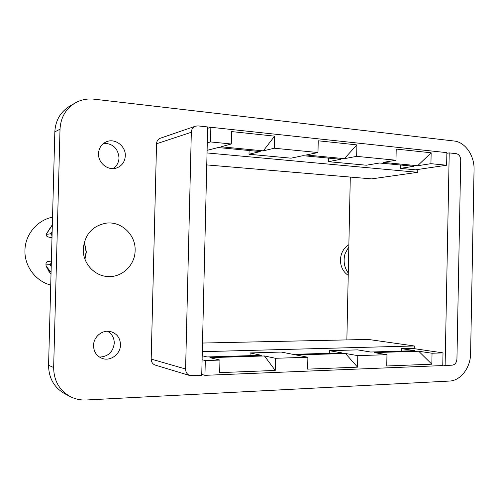 <?xml version="1.0" encoding="UTF-8"?>
<svg xmlns="http://www.w3.org/2000/svg" width="499" height="499" viewBox="0 0 499 499"><rect width="100%" height="100%" fill="white"/><g stroke="black" fill="none" stroke-linecap="round" stroke-linejoin="round"><path stroke-width="0.75" d="M430.936 163.684L431.148 152.781L417.626 165.724L430.936 163.684L446.63 165.231L446.873 152.65L210.852 127.282L210.503 141.934L207.278 142.87M207.621 128.337L210.852 127.282M446.63 165.231L415.517 169.816L400.273 168.388L400.341 164.994M206.748 164.913L371.655 178.879L417.75 172.305L417.8 170.028L415.517 169.816M190.025 375.622L201.727 375.466L207.659 126.939L197.997 125.898L195.477 126.178L160.397 138.198C158.021 139.152 156.736 141.005 156.543 143.756L151.191 359.08C151.284 362.118 152.657 364.127 155.301 365.112L190.025 375.622C187.175 374.556 185.697 372.354 185.597 369.017L191.323 132.26C191.529 129.235 192.913 127.208 195.477 126.178M417.75 172.305L207.035 152.944M249.095 150.511L249.007 154.253L260.253 151.577L218.182 147.548L207.097 150.336M249.007 154.253L290.998 158.177L302.987 155.669L340.923 159.3L328.317 161.664L328.398 158.102M328.317 161.664L366.372 165.219L379.552 163.005L413.927 166.292L400.273 168.388M449.219 152.9L445.127 365.468L452.169 365.174C455.007 364.694 456.597 362.642 456.941 359.006L460.72 160.085C460.515 156.455 459.011 154.316 456.211 153.655L449.219 152.9L446.861 153.293M442.775 365.075L445.127 365.468M202.295 351.683L414.307 345.975L414.264 348.265L411.968 348.333L443.012 352.887L432.04 353.236L431.828 364.189L386.731 365.985L386.962 354.695L357.795 355.631L345.451 353.485L357.552 367.145L307.621 369.135L307.883 357.247L275.51 358.288L264.451 355.962L275.236 370.426L275.51 358.288M414.307 345.975L368.331 339.439L202.5 343.044M350.298 177.07L346.861 339.9M86.227 399.992C80.564 400.26 75.237 399.125 70.247 396.568C59.35 390.355 53.823 380.675 53.655 367.514L60.017 129.197C60.678 117.608 65.687 108.894 75.05 103.056C80.9 99.725 87.238 98.434 94.068 99.176L454.102 141.011C465.199 142.047 474.537 155.632 474.05 169.573L470.601 353.591C470.563 367.644 460.683 380.731 449.505 381.055L86.227 399.992M125.305 155.875C125.904 146.226 115.126 137.974 106.543 141.71C101.584 143.924 98.902 147.879 98.515 153.573C97.972 162.88 107.915 170.907 116.255 168.094C121.831 166.098 124.85 162.025 125.305 155.875M120.502 344.871C120.253 337.985 116.959 333.557 110.622 331.579C102.613 329.39 93.519 336.688 93.538 345.464C93.712 351.857 96.638 356.186 102.314 358.45C110.628 361.532 120.565 354.009 120.502 344.871M83.264 248.932C82.616 263.166 94.479 276.178 108.046 276.54C122.205 277.531 135.061 264.981 135.117 250.598C135.909 235.017 121.463 221.02 106.193 223.147C92.44 225.822 84.799 234.418 83.264 248.932M202.101 359.742L205.301 360.552L204.946 375.335L442.763 365.561L443.012 352.887M204.946 375.335L201.752 374.406M411.968 348.333L401.315 348.633L415 350.685L370.663 352.02L357.602 349.88L329.39 350.685L342.021 352.887L293.081 354.359L281.249 352.057L250.111 352.943L250.049 355.656M386.962 354.695L374.206 352.6L418.705 351.24L432.04 353.236M307.883 357.247L296.294 354.989L345.451 353.485M205.301 360.552L219.953 360.078L209.879 357.633L264.451 355.962M202.195 355.762L207.085 356.953L261.389 355.313L250.111 352.943M401.315 348.633L401.265 351.096M329.39 350.685L329.334 353.267M357.795 355.631L357.552 367.145M219.953 360.078L219.66 372.641L275.236 370.426M418.705 351.24L431.828 364.189M49.987 272.741L46.17 266.354C44.954 259.942 49.239 261.794 51.216 261.033C51.547 262.593 51.035 263.796 49.688 264.651L45.989 264.907L46.17 266.354M52.545 217.165C37.331 220.078 25.168 234.436 24.95 250.286C24.301 266.123 35.672 281.23 50.723 285.066M47.006 233.183L46.812 234.287L50.518 233.85C51.815 234.792 52.258 236.027 51.846 237.555C46.638 237.193 45.047 235.659 47.068 232.958L50.574 227.457M75.05 103.056L69.598 106.231C60.398 111.969 55.476 120.508 54.828 131.861L48.571 365.293C48.734 378.18 54.166 387.673 64.87 393.78L70.247 396.568M103.711 143.282C112.967 143.544 118.07 148.428 119.012 157.921C118.768 162.58 116.772 166.142 113.03 168.606M107.478 331.23C111.951 333.825 114.215 337.811 114.277 343.181C113.092 352.032 108.158 356.666 99.482 357.091M50.025 228.193L47.068 232.958M51.017 274.057L48.865 271.3M431.148 152.781L396.212 149.07L395.988 160.235L383.126 162.4L417.626 165.724M274.606 136.152L263.31 150.854L221.026 146.775L231.299 143.986L231.592 131.58L274.606 136.152L274.331 148.228L317.975 152.538L318.231 140.787L356.891 144.891L356.654 156.355L395.988 160.235M231.299 143.986L210.503 141.934M263.31 150.854L274.331 148.228M317.975 152.538L306.243 154.989L344.341 158.663L356.654 156.355M356.891 144.891L344.341 158.663M191.323 132.26L156.543 143.756M151.191 359.08L185.597 369.017M52.158 231.467L50.518 233.85L52.102 233.682M52.333 225.061L47.056 233.108L52.339 224.756M51.272 264.688L49.688 264.651L51.222 266.454M51.066 272.329L46.164 266.185L49.077 271.531L51.023 274.013M60.017 129.197L54.828 131.861M48.571 365.293L53.655 367.514M348.271 273.072C344.223 267.402 343.137 260.996 345.021 253.854L348.832 246.743M84.362 241.928L86.346 251.933L84.961 259.224M46.962 233.258L52.333 225.08M348.87 244.722C338.004 251.103 337.598 268.481 348.227 275.329M84.855 258.937L86.121 251.951L84.275 242.221"/></g></svg>
